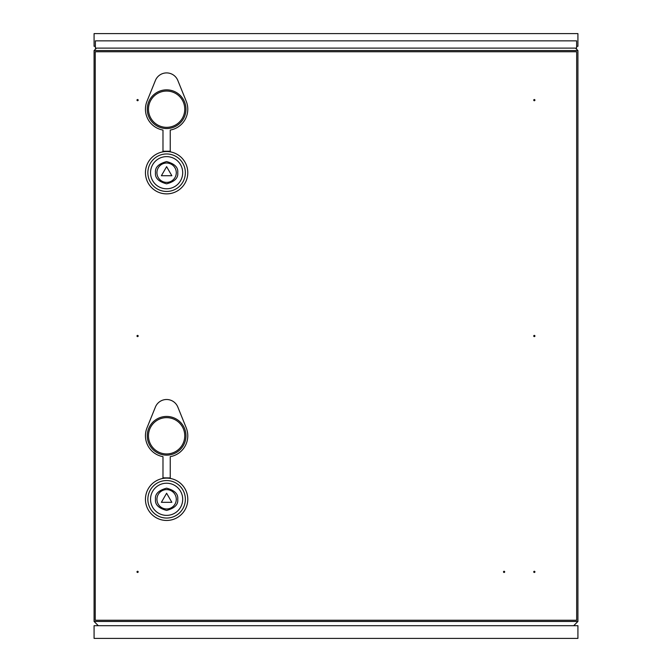<?xml version="1.0" encoding="UTF-8"?>
<svg xmlns="http://www.w3.org/2000/svg" width="672" height="672" viewBox="0 0 672 672"><rect width="100%" height="100%" fill="white"/><g stroke="black" fill="none" stroke-linecap="round" stroke-linejoin="round"><path stroke-width="1.01" d="M577.92 621.466L577.92 50.534L94.08 50.534L94.08 621.466L577.92 621.466L573.686 625.699M96.499 48.115L94.08 50.534M577.92 50.534L575.501 48.115M98.314 625.699L94.08 621.466M166.614 493.248L171.856 502.32L161.381 502.32L166.614 493.248M166.614 166.656L171.856 175.728L161.381 175.728L166.614 166.656M176.291 499.296A9.677 9.677 0 0 1 161.776 507.679A9.677 9.677 0 0 1 161.776 490.913A9.677 9.677 0 0 1 176.291 499.296M176.291 172.704A9.677 9.677 0 0 1 161.776 181.087A9.677 9.677 0 0 1 161.776 164.321A9.677 9.677 0 0 1 176.291 172.704M166.614 417.648A18.144 18.144 0 0 1 182.33 444.864A18.144 18.144 0 0 1 150.906 444.864A18.144 18.144 0 0 1 166.614 417.648M166.614 91.056A18.144 18.144 0 0 1 182.33 118.272A18.144 18.144 0 0 1 150.906 118.272A18.144 18.144 0 0 1 166.614 91.056M166.614 416.438A19.354 19.354 0 0 1 183.372 445.469A19.354 19.354 0 0 1 149.856 445.469A19.354 19.354 0 0 1 166.614 416.438M166.614 89.846A19.354 19.354 0 0 1 183.372 118.877A19.354 19.354 0 0 1 149.856 118.877A19.354 19.354 0 0 1 166.614 89.846M162.985 477.826L170.243 477.935L170.243 456.649A21.168 21.168 0 0 0 186.236 427.854L177.828 407.064A12.096 12.096 0 0 0 155.4 407.064L146.992 427.854A21.168 21.168 0 0 0 162.985 456.649L162.985 477.826M162.985 151.234L170.243 151.343L170.243 130.057A21.168 21.168 0 0 0 186.236 101.262L177.828 80.472A12.096 12.096 0 0 0 155.4 80.472L146.992 101.262A21.168 21.168 0 0 0 162.985 130.057L162.985 151.234L170.243 151.234M166.614 480.547A18.749 18.749 0 0 0 150.377 508.67A18.749 18.749 0 0 0 182.851 508.67A18.749 18.749 0 0 0 166.614 480.547M147.865 172.704A18.749 18.749 0 0 0 175.988 188.941A18.749 18.749 0 0 0 175.988 156.467A18.749 18.749 0 0 0 147.865 172.704M162.498 478.531L162.985 477.935L162.498 478.531M170.243 477.935L170.73 478.531L170.243 477.935M166.614 478.128A21.168 21.168 0 0 1 184.951 509.88A21.168 21.168 0 0 1 148.285 509.88A21.168 21.168 0 0 1 166.614 478.128M162.498 151.939L162.985 151.343L162.498 151.939M170.243 151.343L170.73 151.939L170.243 151.343M166.614 151.536A21.168 21.168 0 0 1 184.951 183.288A21.168 21.168 0 0 1 148.285 183.288A21.168 21.168 0 0 1 166.614 151.536M95.248 51.744L576.668 51.744L576.668 620.256L95.248 620.256L95.248 51.744M136.979 100.128A0.605 0.605 0 0 0 137.886 100.649A0.605 0.605 0 0 0 137.886 99.607A0.605 0.605 0 0 0 136.979 100.128M136.979 336A0.605 0.605 0 0 0 137.886 336.521A0.605 0.605 0 0 0 137.886 335.479A0.605 0.605 0 0 0 136.979 336M136.979 571.872A0.605 0.605 0 0 0 137.886 572.393A0.605 0.605 0 0 0 137.886 571.351A0.605 0.605 0 0 0 136.979 571.872M533.728 571.872A0.605 0.605 0 0 0 534.635 572.393A0.605 0.605 0 0 0 534.635 571.351A0.605 0.605 0 0 0 533.728 571.872M533.728 336A0.605 0.605 0 0 0 534.635 336.521A0.605 0.605 0 0 0 534.635 335.479A0.605 0.605 0 0 0 533.728 336M533.728 100.128A0.605 0.605 0 0 0 534.635 100.649A0.605 0.605 0 0 0 534.635 99.607A0.605 0.605 0 0 0 533.728 100.128M503.488 571.872A0.605 0.605 0 0 0 504.395 572.393A0.605 0.605 0 0 0 504.395 571.351A0.605 0.605 0 0 0 503.488 571.872M95.29 46.301L94.08 46.301L94.08 33.6L577.92 33.6L577.92 46.301L576.71 46.301M576.626 48.115L576.626 40.858L95.374 40.858L95.374 48.115L576.626 48.115M577.92 638.4L94.08 638.4L94.08 625.699L577.92 625.699L577.92 638.4M177.736 499.296C178.374 504.554 174.661 508.259 166.614 510.418C158.567 508.259 154.862 504.554 155.492 499.296C154.862 494.038 158.567 490.333 166.614 488.174C174.661 490.333 178.374 494.038 177.736 499.296M177.736 172.704C178.374 177.962 174.661 181.667 166.614 183.826C158.567 181.667 154.862 177.962 155.492 172.704C154.862 167.446 158.567 163.741 166.614 161.582C174.661 163.741 178.374 167.446 177.736 172.704M182.692 499.296A16.078 16.078 0 0 1 166.614 515.374A16.078 16.078 0 0 1 150.536 499.296A16.078 16.078 0 0 1 166.614 483.218A16.078 16.078 0 0 1 182.692 499.296M182.692 172.704A16.078 16.078 0 0 1 166.614 188.782A16.078 16.078 0 0 1 150.536 172.704A16.078 16.078 0 0 1 166.614 156.626A16.078 16.078 0 0 1 182.692 172.704"/></g></svg>
